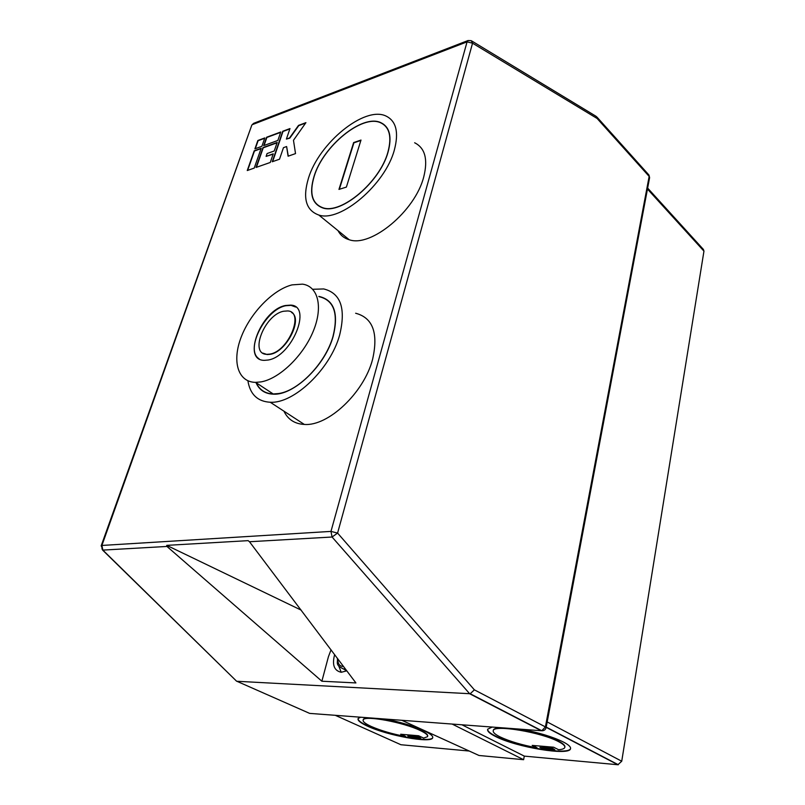 <?xml version="1.0" encoding="UTF-8"?>
<svg xmlns="http://www.w3.org/2000/svg" width="805" height="805" viewBox="0 0 805 805"><rect width="100%" height="100%" fill="white"/><g stroke="black" fill="none" stroke-linecap="round" stroke-linejoin="round"><path stroke-width="1.21" d="M346.724 670.867L343.463 668.945M346.804 670.817L341.24 672.286C334.115 670.706 331.922 664.829 334.639 654.626M262.812 353.103L267.19 354.552L270.208 354.311C286.399 352.047 303.244 318.81 291.601 312.481M283.601 311.243C264.694 314.594 248.956 354.351 266.868 354.341L269.896 354.089C288.743 351.332 304.874 311.354 287.606 310.941L283.601 311.243M267.985 360.046C291.963 356.635 312.571 305.719 290.706 305.115L285.443 305.508C261.363 309.875 241.389 360.429 264.312 360.348L267.985 360.046M295.687 307.057L291.018 305.347L285.745 305.729C265.398 309.412 244.66 350.095 259.039 358.758M292.034 284.879C272.955 289.649 250.436 312.934 241.228 337.003C231.84 361.083 237.727 382.113 255.588 382.375L260.991 381.902C279.325 378.773 303.062 356.021 313.155 331.469C323.409 306.896 318.106 286.167 302.489 284.145L292.034 284.879M427.656 736.223C428.149 734.734 425.664 732.691 420.2 730.085C403.506 721.924 364.746 714.8 363.327 719.499L363.146 720.022M405.73 736.555L400.669 734.24L418.63 735.77L423.682 738.094L427.525 736.676C428.2 735.186 425.734 733.114 420.109 730.447C403.416 722.276 364.655 715.152 363.236 719.841C362.421 721.431 365.108 723.645 371.296 726.492C381.007 730.699 392.478 734.049 405.73 736.555L401.685 734.331M360.67 717.215L358.195 718.452C357.239 720.304 360.368 722.88 367.583 726.191C387.366 735.488 430.866 743.488 432.637 737.944C433.402 736.233 430.564 733.848 424.114 730.769C413.539 726.019 400.568 722.115 385.203 719.046M358.064 718.694C358.054 720.535 361.254 722.92 367.664 725.848C387.447 735.156 430.947 743.146 432.718 737.591L432.778 737.45M493.244 730.678L493.354 730.216C493.998 723.977 541.524 731.866 558.7 741.274C563.218 743.639 565.281 745.581 564.869 747.09L564.858 747.151M558.63 741.667C563.148 744.021 565.211 745.963 564.798 747.473C564.355 748.71 562.282 749.455 558.579 749.717L553.649 747.211L532.175 745.4L537.136 747.865C522.123 745.088 509.796 741.445 500.136 736.927C494.984 734.351 492.7 732.238 493.274 730.588C493.918 724.369 541.443 732.258 558.63 741.667M521.68 729.27C539.098 732.681 553.015 736.937 563.44 742.049C568.622 744.766 570.976 746.99 570.524 748.731C569.598 756.137 516.216 747.221 495.709 736.565C489.682 733.566 487.005 731.111 487.699 729.179L492.187 727.056M570.584 748.368C569.598 755.754 516.277 746.849 495.779 736.193C490.326 733.486 487.609 731.192 487.639 729.32M318.79 296.421L319.233 296.482C334.176 300.034 338.804 313.366 333.129 336.47C325.069 365.762 293.553 395.708 273.116 394.158C264.905 393.776 259.2 389.932 256 382.647M312.722 289.287L323.701 288.945C340.777 293.131 346.09 308.526 339.619 335.132C330.382 369.032 293.936 403.828 270.228 402.248C257.54 401.514 250.093 394.359 247.89 380.785M355.639 313.246C372.886 317.774 378.531 333.149 372.584 359.362C364.011 392.749 328.188 426.449 304.32 424.436C294.711 423.903 287.908 419.475 283.924 411.154M314.181 176.365C309.15 193.321 312.068 203.796 322.956 207.791C341.33 214.432 379.98 181.86 387.909 152.115C391.995 136.79 389.55 126.999 380.574 122.752C362.19 114.038 323.057 146.299 314.181 176.365M388.07 152.065C392.166 136.679 389.711 126.848 380.705 122.591C362.24 113.837 322.956 146.228 314.041 176.406C308.979 193.442 311.917 203.957 322.855 207.972C341.3 214.633 380.111 181.93 388.07 152.065M308.456 178.247C302.489 198.151 305.95 210.417 318.83 215.046C340.233 222.583 385.213 184.597 394.349 150.002C399.018 132.302 396.211 120.971 385.937 116.011C364.494 105.646 318.881 143.22 308.456 178.247M338.04 230.663C340.414 235.241 344.127 238.27 349.199 239.729C370.904 247.719 415.279 211.021 423.762 176.828C428.109 159.32 425.06 147.969 414.635 142.767M470.19 693.739L474.387 689.845L545.408 726.895L541.795 730.729L470.19 693.739L236.871 681.272L309.653 713.391L541.292 730.739L469.677 693.759L332.073 537.015L249.48 541.735L355.911 682.932L321.879 681.221L328.44 656.659L331.036 649.826M647.643 188.088L703.399 249.429L703.952 251.14L647.462 189.054M547.189 721.934L621.732 761.228L703.952 251.14M621.732 761.228L617.888 764.74L524.307 756.116L523.612 759.699L479.005 755.482L401.826 720.294M469.265 751.035L400.92 744.736L335.283 715.313M283.461 147.667L286.62 146.54L288.089 156.21L295.526 153.594L293.473 140.281L305.92 122.652L298.514 125.399L289.548 137.937L286.389 139.084L289.981 128.569L282.756 131.255L272.261 161.755L279.516 159.209L283.461 147.667M263.678 145.635L277.866 140.442L280.784 131.98L266.616 137.242L263.678 145.635M270.279 162.459L273.247 153.835L266.103 156.391L267.089 153.544L274.233 150.978L277.182 142.445L262.994 147.617L256.04 167.45L270.279 162.459M254.913 148.845L261.877 146.299L264.815 137.917L257.862 140.503L254.913 148.845M261.182 148.271L254.219 150.807L247.256 170.529L254.229 168.084L261.182 148.271M338.955 189.417L346.381 187.092L361.002 140.06L353.626 142.586L338.955 189.417M461.949 724.792L524.307 756.116M321.879 681.221L166.957 546.444L102.849 550.097L235.624 680.255M301.201 610.14L166.736 545.367L166.957 546.444M249.48 541.735L248.131 540.648L166.736 545.367M533.172 745.48L537.136 747.865M539.913 747.382L552.25 748.046L554.887 749.797L542.64 748.741L539.913 747.382L552.18 748.429L554.887 749.797M407.733 736.062L418.077 736.595L420.774 738.215L417.996 736.937L407.733 736.062L410.52 737.33L420.774 738.215M452.128 724.057L523.612 759.699M360.882 140.432L353.898 142.827L339.348 189.296M261.062 148.613L254.471 151.008L247.618 170.398M264.694 138.259L258.113 140.704L255.286 148.704M277.061 142.787L263.235 147.818L256.413 167.319M273.137 154.178L266.103 156.391M280.673 132.332L266.868 137.454L264.05 145.504M289.87 128.911L283.008 131.457L272.623 161.634M305.628 123.064L298.766 125.61L289.8 138.148L286.389 139.084M286.62 146.54L288.291 156.13M341.229 672.286L338.734 665.997M337.858 658.913C337.728 663.481 339.358 665.997 342.769 666.439L343.504 666.419M345.345 668.864L343.584 669.036L339.157 666.56M256.292 382.838C259.522 389.882 265.157 393.585 273.197 393.957L278.5 393.565M278.611 393.544C298.846 390.787 325.592 362.934 332.968 336.5C338.623 313.487 334.005 300.205 319.122 296.673M251.643 125.6L101.903 545.448L330.976 531.401L467.071 41.85L252.518 124.574L253.605 123.346L468.087 40.522L467.071 41.85L472.545 43.198L337.587 533.081L474.387 689.845M542.661 730.739L541.795 730.729C544.079 730.809 545.528 729.763 546.122 727.599L545.408 726.895L649.152 176.406L597.109 118.466L472.545 43.198L471.227 40.673L468.087 40.522M617.888 764.74L546.172 727.328M332.073 537.015L337.587 533.081L330.976 531.401L332.073 537.015M102.849 550.097L101.903 545.448L101.239 545.629L102.849 550.097M101.923 548.658L102.617 550.097L236.63 681.241M309.653 713.391L308.687 712.968M101.148 545.921L251.824 125.077L253.605 123.346M596.948 117.067L648.659 174.705L649.585 177.764L546.132 727.549M471.76 40.985L595.77 116.121L597.109 118.466L596.304 116.443M337.355 658.238C338.05 662.535 334.769 664.91 343.433 668.945L346.059 669.82M255.588 382.375L273.509 394.168M270.228 402.248L304.32 424.436M318.83 215.046L349.199 239.729M649.615 177.633L648.951 175.017M546.213 727.106L618.321 764.74"/></g></svg>
